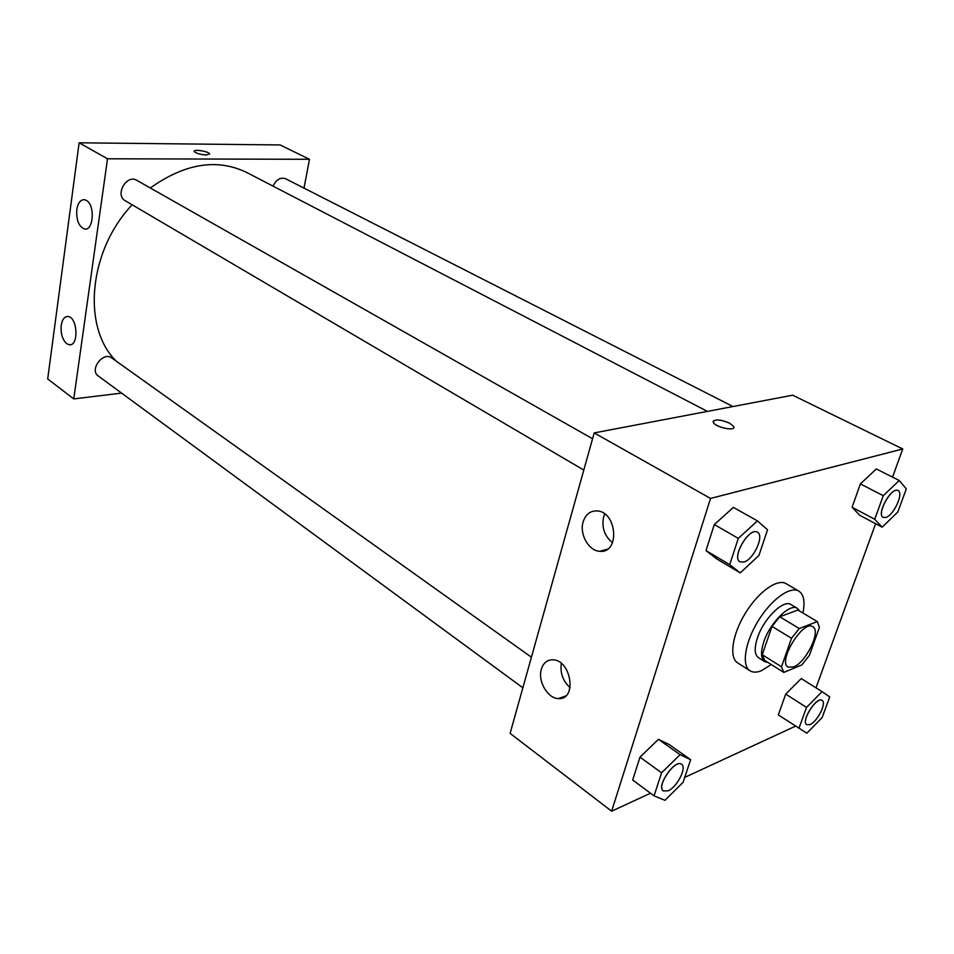 <?xml version="1.0" encoding="UTF-8"?>
<svg xmlns="http://www.w3.org/2000/svg" width="954" height="954" viewBox="0 0 954 954"><rect width="100%" height="100%" fill="white"/><g stroke="black" fill="none" stroke-linecap="round" stroke-linejoin="round"><path stroke-width="1.43" d="M793.489 666.965L788.099 667.061C777.248 661.778 803.161 619.444 812.808 626.706C821.442 630.677 806.058 662.577 793.489 666.965M809.397 655.374L819.403 627.422L817.328 621.591L799.261 628.519L791.498 638.286L781.481 666.798L783.794 672.403L801.873 664.902L809.397 655.374M791.498 638.286L772.013 626.384L762.246 654.718L781.481 666.798M762.246 654.718L764.655 660.347L783.794 672.403M772.013 626.384L779.74 616.749L799.261 628.519M817.328 621.591L797.926 610.059L779.74 616.749M799.762 611.144L797.389 608.378C790.007 602.868 769.985 622.64 763.784 641.887C760.505 652.107 760.827 658.713 764.774 661.671L768.125 662.529M764.774 661.671L758.478 657.7C754.519 654.73 754.161 648.136 757.416 637.928C763.558 618.717 783.568 599.04 790.997 604.574L797.389 608.378M771.309 664.533L761.316 670.745C756.725 672.582 752.968 672.606 750.047 670.817C741.401 665.594 744.943 642.388 758.132 620.971C771.202 599.482 790.258 585.78 798.832 591.11C803.84 594.461 805.2 601.759 802.898 613.005M750.047 670.817L737.645 662.863C728.892 657.58 732.267 634.446 745.372 613.172C758.358 591.814 777.427 578.291 786.12 583.669L798.832 591.11M892.539 477.131L902.758 448.964L710.539 498.441L611.633 811.198L650.509 793.215M684.722 777.391L795.517 726.149M815.992 687.834L875.617 523.71M690.636 759.706L669.183 744.525L658.439 739.326L639.991 757.154L632.681 780.014L654.05 795.839L664.986 800.299L683.076 782.316L690.636 759.706L680.083 754.662L661.575 772.812L654.05 795.839M757.44 520.884L733.399 507.397L714.307 524.557L705.984 550.601L716.74 558.937L740.232 572.877L758.931 555.49L767.541 529.768L757.44 520.884L738.301 538.378L729.703 564.637L740.232 572.877M899.217 480.494L876.309 468.951L860.389 483.905L852.089 507.289L859.721 515.279L882.152 527.18L897.786 512.048L906.3 488.925L899.217 480.494L883.273 495.698L874.735 519.262L882.152 527.18M822.062 691.638L801.241 678.568L785.714 694.095L778.321 714.916L806.881 733.209L822.133 717.551L829.73 696.933L822.062 691.638L806.512 707.415L798.915 728.367M733.686 426.545L729.56 423.159L733.686 426.545C736.488 431.792 714.975 427.309 713.234 422.276C714.236 418.901 719.674 419.2 729.56 423.159C721.296 419.641 715.822 419.021 713.139 421.298M710.539 498.441L594.199 432.913L792.655 395.194L902.758 448.964M594.199 432.913L510.104 733.376L611.633 811.198M583.144 521.862C585.565 514.468 590.121 510.807 596.834 510.903C617.107 511.344 620.219 553.666 599.839 551.281C588.725 551.03 579.233 534.145 583.144 521.862M541.371 669.136C543.339 662.982 547.095 659.87 552.64 659.81C571.219 659.5 577.42 700.129 558.555 698.566C547.751 698.757 537.507 681.049 541.371 669.136M604.693 513.979L603.667 516.71C601.497 527.312 604.442 536.005 612.516 542.79M561.346 663.447C559.986 672.999 562.908 681.073 570.098 687.655M116.543 361.363C82.032 328.653 87.899 251.653 132.129 204.788M150.315 187.986C184.849 163.432 216.904 158.221 246.466 172.352L707.439 411.389M583.8 470.072L125.272 200.757C114.528 195.153 126.608 173.855 136.839 180.354L592.565 438.745M522.864 687.81L98.274 375.995C89.032 369.913 103.175 351.108 111.797 357.977L531.426 657.223M273.035 186.137C276.243 179.555 280.416 177.086 285.58 178.732L732.982 406.535M73.756 398.915L107.516 158.793L79.122 142.802L47.7 378.941L73.756 398.915L121.575 393.108M304.004 188.105L309.49 159.294L107.516 158.793M86.361 200.4C95.209 204.955 93.599 230.975 84.656 229.032C78.86 226.742 76.237 220.279 76.785 209.653C77.942 202.963 80.47 199.636 84.369 199.672L86.361 200.4M66.756 343.726C62.427 339.707 60.567 333.602 61.199 325.386C62.201 319.459 64.443 316.501 67.925 316.501C77.62 316.823 79.027 346.481 69.296 344.764L66.756 343.726M309.49 159.294L280.118 144.948L79.122 142.802M206.386 155.001C200.245 154.572 196.202 153.415 194.246 151.507C192.946 148.884 208.974 151.364 209.57 153.868L206.386 155.001M209.606 154.131L209.57 153.868C209.057 151.543 194.211 148.991 194.222 151.245M806.75 724.718L806.726 724.694C800.549 721.57 816.612 696.038 822.038 700.355L822.086 700.379C826.903 702.669 817.518 721.534 810.101 724.539L806.774 724.73C800.597 721.606 816.66 696.074 822.086 700.379M801.241 678.568L785.714 694.095L806.512 707.415M785.714 694.095L778.321 714.916M883.189 517.342L883.237 517.366C876.046 514.504 891.537 486.397 898.024 490.583C904.082 492.848 893.695 515.554 885.777 517.438L883.189 517.342C875.987 514.468 891.477 486.373 897.976 490.547L898 490.559M876.309 468.951L860.389 483.905L883.273 495.698M860.389 483.905L852.089 507.289L874.735 519.262M852.089 507.289L859.721 515.279M663.28 790.938L663.34 790.973C655.947 786.573 675.11 758.621 681.585 764.309C687.095 767.398 677.09 787.122 668.194 790.794L663.28 790.938C655.899 786.537 675.05 758.585 681.538 764.273L681.561 764.285M669.183 744.525L658.439 739.326L680.083 754.662M658.439 739.326L639.991 757.154L661.575 772.812M639.991 757.154L632.681 780.014M740.054 561.858L740.006 561.823C731.098 557.649 749.319 526.596 757.393 532.201L757.416 532.225C764.679 535.433 753.612 559.628 743.881 562.037L740.054 561.858C731.158 557.673 749.367 526.632 757.44 532.237L757.44 532.237M733.399 507.397L714.307 524.557L738.301 538.378M714.307 524.557L705.984 550.601L729.703 564.637M705.984 550.601L716.74 558.937M599.839 551.281L607.412 549.194M558.555 698.566L565.794 695.895M84.656 229.032L86.003 228.984M69.296 344.764L70.823 344.621"/></g></svg>
